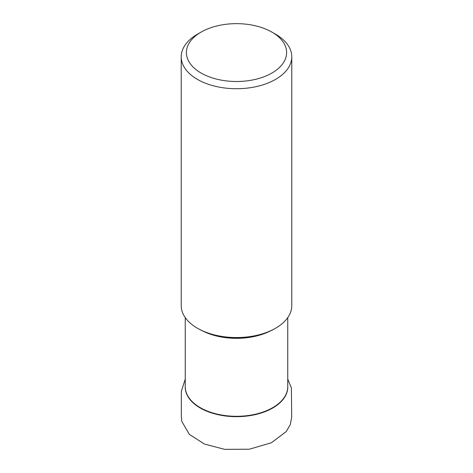 <?xml version="1.0" encoding="UTF-8"?>
<svg xmlns="http://www.w3.org/2000/svg" width="473" height="473" viewBox="0 0 473 473"><rect width="100%" height="100%" fill="white"/><g stroke="black" fill="none" stroke-linecap="round" stroke-linejoin="round"><path stroke-width="0.71" d="M275.593 34.239L271.928 32.123L275.593 34.239A55.282 31.916 180 0 1 291.782 56.807L291.782 305.641A55.282 31.916 180 0 1 275.593 328.209L274.86 328.629A54.247 31.319 180 0 1 198.14 328.629L197.407 328.209A55.282 31.916 180 0 1 181.218 305.641L181.218 56.807A55.282 31.916 180 0 1 197.407 34.239L201.072 32.123A50.103 28.924 180 0 1 271.928 32.123L271.928 32.123A50.103 28.924 180 0 1 271.928 73.031A50.103 28.924 180 0 1 201.072 73.031A50.103 28.924 180 0 1 201.072 32.123M275.593 328.209A55.282 31.916 180 0 1 197.407 328.209M291.782 56.807A55.282 31.916 180 0 1 236.5 88.723A55.282 31.916 180 0 1 181.218 56.807M287.755 386.015A51.285 29.61 180 0 1 236.5 416.666A51.285 29.61 180 0 1 185.245 386.015M185.245 317.602L185.245 386.719A51.255 29.592 0 0 0 236.5 416.311A51.255 29.592 0 0 0 287.755 386.719L287.755 317.602M270.396 330.934A51.255 29.592 180 0 1 202.604 330.934M287.755 379.086L291.386 387.955L291.699 417.109L290.286 424.588L286.224 431.547L271.413 442.758L249.301 449.22L224.64 449.35L204.466 444.058L189.36 434.397L181.738 421.289L181.325 416.199L181.354 391.337L185.245 379.086"/></g></svg>
